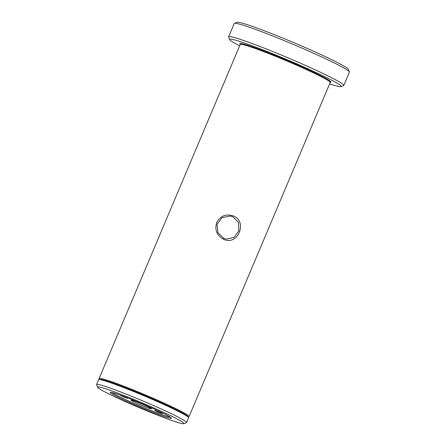 <?xml version="1.0" encoding="UTF-8"?>
<svg xmlns="http://www.w3.org/2000/svg" width="446" height="446" viewBox="0 0 446 446"><rect width="100%" height="100%" fill="white"/><g stroke="black" fill="none" stroke-linecap="round" stroke-linejoin="round"><path stroke-width="0.67" d="M232.907 216.812L230.225 216.02L222.058 217.665L217.051 224.288L217.893 232.661L223.803 238.37L226.434 239.151L234.139 237.389L238.839 230.794L238.437 222.387L232.907 216.812M223.608 239.257C216.817 235.494 214.515 229.919 216.689 222.532C220.486 215.775 226.072 213.589 233.442 215.975C248.037 221.668 237.573 246.382 223.608 239.257L223.803 238.37M111.283 392.352A33.216 1.974 22.9 0 1 144.342 404.695A33.216 1.974 22.9 0 1 171.398 418.125A33.216 1.974 22.9 0 1 170.344 418.32A33.216 1.974 22.9 0 1 135.478 405.197A33.216 1.974 22.9 0 1 110.318 392.324A33.216 1.974 22.9 0 1 111.283 392.352M111.918 392.474A32.235 1.912 -157.1 0 0 139.776 405.916A32.235 1.912 -157.1 0 0 169.854 417.038A32.235 1.912 -157.1 0 0 170.177 417.082M122.828 396.633L127.601 398.378L120.052 395.189L122.828 396.633M120.504 395.279L127.221 398.116M138.494 403.992A11.139 0.663 -157.1 0 0 151.445 408.726A11.139 0.663 -157.1 0 0 143.885 404.879A11.139 0.663 -157.1 0 0 130.968 400.073A11.139 0.663 -157.1 0 0 138.494 403.992M157.566 411.909L162.338 413.654L154.795 410.465L157.566 411.909M155.247 410.554L161.965 413.392M234.429 23.331L236.982 22.3A60.567 3.596 22.9 0 1 238.744 22.345A60.567 3.596 22.9 0 1 299.032 44.856A60.567 3.596 22.9 0 1 348.365 69.353L349.408 71.901A62.518 3.713 -157.1 0 0 298.48 46.618A62.518 3.713 -157.1 0 0 236.246 23.376A62.518 3.713 -157.1 0 0 234.429 23.331A62.518 3.713 -157.1 0 0 234.239 23.493L228.625 36.784A62.518 3.713 22.9 0 1 230.632 36.672A62.518 3.713 22.9 0 1 294.566 60.639A62.518 3.713 22.9 0 1 343.805 85.442A62.518 3.713 22.9 0 1 343.621 85.599L341.067 86.63A60.567 3.596 -157.1 0 0 295.185 63.159A60.567 3.596 -157.1 0 0 231.608 39.231A60.567 3.596 -157.1 0 0 229.679 39.583A60.567 3.596 -157.1 0 0 239.636 45.86M329.622 83.876A60.567 3.596 -157.1 0 0 339.306 86.585A60.567 3.596 -157.1 0 0 341.067 86.63M229.679 39.583L228.642 37.035A62.518 3.713 22.9 0 1 228.625 36.784M99.124 387.005A46.891 2.782 -157.1 0 0 97.629 387.273A46.891 2.782 -157.1 0 0 135.824 406.234A46.891 2.782 -157.1 0 0 182.503 423.667A46.891 2.782 -157.1 0 0 183.864 423.7A46.891 2.782 -157.1 0 0 148.34 405.531A46.891 2.782 -157.1 0 0 99.124 387.005M97.629 387.273L96.587 384.725A48.843 2.899 22.9 0 1 96.576 384.53A48.843 2.899 22.9 0 1 98.142 384.441A48.843 2.899 22.9 0 1 148.094 403.167A48.843 2.899 22.9 0 1 186.562 422.546A48.843 2.899 22.9 0 1 186.417 422.669L183.864 423.7M186.562 422.546L188.58 417.774A48.843 2.899 -157.1 0 0 188.452 417.4A48.843 2.899 -157.1 0 0 147.804 397.414A48.843 2.899 -157.1 0 0 100.155 379.674A48.843 2.899 -157.1 0 0 98.945 379.591A48.843 2.899 -157.1 0 0 98.588 379.763L96.576 384.53M188.452 417.4L187.638 416.33A47.672 2.827 -157.1 0 0 147.966 396.823A47.672 2.827 -157.1 0 0 101.465 379.513A47.672 2.827 -157.1 0 0 100.278 379.429L98.945 379.591M187.995 416.798L188.747 416.703A48.843 2.899 -157.1 0 0 189.104 416.531A48.843 2.899 -157.1 0 0 150.631 397.157A48.843 2.899 -157.1 0 0 100.684 378.431A48.843 2.899 -157.1 0 0 99.118 378.52A48.843 2.899 -157.1 0 0 99.241 378.894L99.698 379.501M152.515 408.28L150.285 407.248M150.046 407.215L148.841 406.646M154.299 409.071L150.436 407.488M150.397 407.583C148.267 406.618 147.665 406.25 148.596 406.479M146.946 405.821L145.212 405.079M145.262 405.314L144.515 404.962L145.245 405.085M143.478 404.327L141.979 403.691M141.923 403.825L140.992 403.273M140.936 403.413L140.155 402.922M137.619 401.93L136.727 401.495M136.705 401.551L136.041 401.216M146.177 405.693L145.34 405.135M343.805 85.442L349.424 72.146A62.518 3.713 -157.1 0 0 349.408 71.901M240.266 44.299A49.428 2.932 22.9 0 1 241.509 43.585A49.428 2.932 22.9 0 1 295.43 64.001A49.428 2.932 22.9 0 1 330.302 82.332M330.397 82.265L330.224 82.454A48.843 2.899 -157.1 0 0 291.751 63.081A48.843 2.899 -157.1 0 0 241.804 44.355A48.843 2.899 -157.1 0 0 240.238 44.444L99.118 378.52M330.224 82.454L189.104 416.531"/></g></svg>
